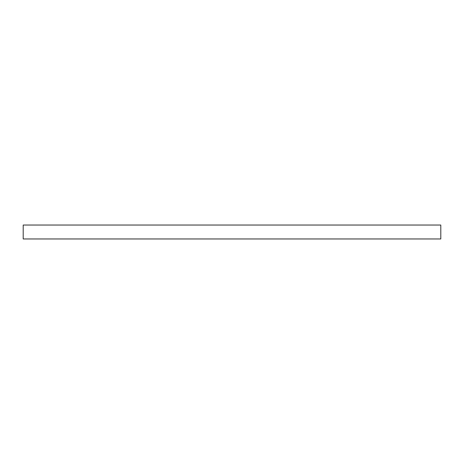 <?xml version="1.0" encoding="UTF-8"?>
<svg xmlns="http://www.w3.org/2000/svg" width="464" height="464" viewBox="0 0 464 464"><rect width="100%" height="100%" fill="white"/><g stroke="black" fill="none" stroke-linecap="round" stroke-linejoin="round"><path stroke-width="0.7" d="M23.2 225.04L23.2 238.96L440.8 238.96L440.8 225.04L23.2 225.04L23.2 238.96L440.8 238.96L440.8 225.04L23.2 225.04"/></g></svg>
